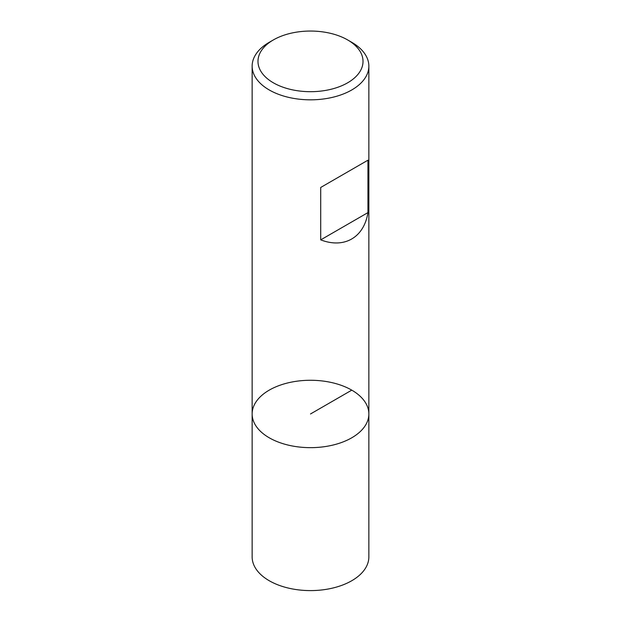 <?xml version="1.0" encoding="UTF-8"?>
<svg xmlns="http://www.w3.org/2000/svg" width="621" height="621" viewBox="0 0 621 621"><rect width="100%" height="100%" fill="white"/><g stroke="black" fill="none" stroke-linecap="round" stroke-linejoin="round"><path stroke-width="0.93" d="M351.765 42.313L347.636 39.93L351.765 42.313A58.358 33.689 180 0 1 368.858 66.136A58.358 33.689 180 0 1 310.5 99.826A58.358 33.689 180 0 1 252.142 66.136A58.358 33.689 180 0 1 269.235 42.313L273.364 39.93A52.521 30.32 0 0 0 273.364 82.81A52.521 30.32 0 0 0 347.636 82.81A52.521 30.32 0 0 0 347.636 39.93A52.521 30.32 0 0 0 273.364 39.93M252.142 413.966L252.142 556.905A58.358 33.689 0 0 0 269.235 580.728A58.358 33.689 0 0 0 332.833 588.033A58.358 33.689 0 0 0 368.858 556.905L368.858 413.966A58.358 33.689 180 0 1 310.5 447.656A58.358 33.689 180 0 1 252.142 413.966A58.358 33.689 0 0 0 269.235 437.789A58.358 33.689 0 0 0 332.833 445.094A58.358 33.689 0 0 0 368.858 413.966A58.358 33.689 0 0 0 310.5 380.269A58.358 33.689 0 0 0 252.142 413.966L252.142 66.136M367.95 160.187L320.715 187.457L320.715 239.869C344.29 248.928 364.007 237.54 367.95 212.599L367.95 160.187L320.715 187.457M367.95 212.599L320.715 239.869M351.765 390.143L310.5 413.966M368.858 413.966L368.858 66.136"/></g></svg>
